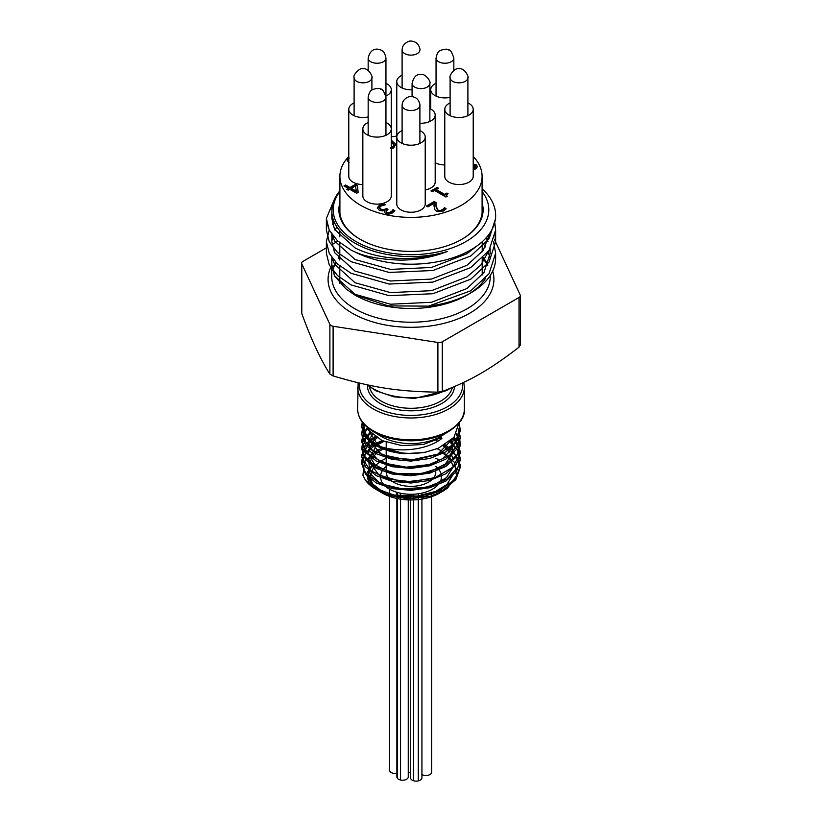 <?xml version="1.0" encoding="UTF-8"?>
<svg xmlns="http://www.w3.org/2000/svg" width="822" height="822" viewBox="0 0 822 822"><rect width="100%" height="100%" fill="white"/><g stroke="black" fill="none" stroke-linecap="round" stroke-linejoin="round"><path stroke-width="1.23" d="M367.074 427.163L369.099 430.718L382.096 440.602L401.804 445.586L423.32 444.486L441.424 437.612L441.897 438.424L441.301 437.694M441.897 438.424C425.57 451.504 392.731 453.282 374.77 444.199L365.636 435.157L363.283 423.351M363.088 423.125L365.441 436.318L361.742 425.95L362.245 422.046M459.015 423.001L460.269 429.608L454.7 443.305L438.516 454.34L415.655 459.642L391.652 458.07L372.356 450.127L362.451 437.91L361.742 433.266L362.677 427.964M363.643 425.745L364.331 424.532M458.45 428.961L460.258 436.924L459.519 442.061L449.531 455.429L430.183 464.481L406.171 467.173L383.34 462.981L367.218 453.066L361.731 440.582L363.745 432.875M364.711 431.262L367.403 427.902M456.755 433.266L459.847 440.366L460.258 444.24L456.981 454.874L442.945 466.896L421.141 473.657L396.872 473.647L376.044 467.019L363.704 455.522L361.742 447.887L362.862 442.092L365.903 436.934M367.023 435.629L370.465 432.434M454.114 437.191L455.645 439.02L460.258 451.545L460.176 453.374L452.747 467.307L435.177 477.561L411.73 481.795L388.097 479.123L370.044 470.328L361.937 457.69L361.742 455.203L365.759 444.414L369.345 440.684M370.537 439.698L375.12 436.595M450.343 441.003L458.81 451.71L460.258 458.861L458.676 466.31L446.963 479.175L426.505 487.312L402.277 488.895L380.175 483.665L365.554 473.04L361.742 462.519L361.988 459.755L370.332 447.158L374.246 444.435M375.582 443.644L382.086 440.592M436.05 440.479L437.849 441.167M445.154 444.743L453.014 450.682L460.197 464.656L460.269 466.177L455.429 478.99L439.852 490.333L417.268 496.067L393.152 494.947L373.383 487.384L365.451 480.202L362.923 475.25L364.444 461.738L377.164 450.435L381.665 448.35M437.109 448.73L441.753 450.949L454.474 462.365L456.487 475.825L447.497 488.134L443.079 491.083L429.896 496.426L408.092 498.882L387.429 495.101L378.839 491.001M378.202 490.6L370.701 483.593L367.763 474.571L373.188 463.105L368.266 472.907L371.359 482.946L381.891 491.237L397.879 496.139L416.322 496.632L433.769 492.532L446.952 484.497L453.395 473.965M453.354 466.783L451.134 461.44M449.768 459.467L447.487 456.888M446.336 455.809L442.195 452.655M386.206 447.754L385.682 447.959M383.227 448.987L377.555 452.151M376.712 452.747L368.944 462.437L369.756 473.061L378.993 482.329L394.755 488.258L413.836 489.522L432.331 485.761L446.48 477.623L453.384 466.67M453.364 459.467L451.124 454.145M449.768 452.151L443.079 445.935M383.915 441.373L377.545 444.846M376.342 445.709L368.256 460.587L378.901 474.962L403.592 482.175L431.529 478.733M377.041 437.89L372.746 441.62M371.801 442.719L368.318 453.878L374.719 464.605L389.525 472.311L409.294 475.054L429.464 472.095L445.36 463.968L453.292 452.429L451.432 440.027M372.551 434.53L369.633 438.814M368.996 440.356L369.438 450.446L377.534 459.457L391.786 465.632L409.572 467.739L427.615 465.314L442.606 458.697L451.792 449.018L453.456 437.962M369.653 431.468L368.215 437.212M368.41 439.791L381.644 454.556L409.397 460.433L437.941 454.104L453.169 438.28M368.235 429.433L377.647 444.908M373.188 463.105L366.53 473.575L368.698 482.298L370.701 484.908L377.051 489.984M404.167 497.546A49.258 28.441 180 0 1 376.168 489.491L385.456 493.899L404.167 497.546L425.015 496.139L443.325 489.84L455.83 479.668L460.258 467.389L456.046 455.388L444.116 445.36M383.586 441.239L376.61 444.291M375.233 445.051L365.235 453.641L361.742 463.731L365.492 474.15L376.168 482.925L392.145 488.638L411 490.344L429.844 487.713L445.832 481.096L456.508 471.417L460.269 460.073L457.515 450.322L449.593 441.62M376.086 437.263L371.246 440.356M370.044 441.301L361.742 456.416L365.482 466.845L376.168 475.609L392.156 481.322L411 483.028L429.855 480.408L445.832 473.791L456.508 464.101L460.258 452.758L453.569 437.838M371.123 433.143L367.506 436.318M366.386 437.551L361.742 449.1L365.492 459.529L376.168 468.293L392.145 474.006L411 475.722L429.855 473.092L445.832 466.464L456.508 456.785L460.258 445.452L456.385 433.924M367.814 428.694L365.009 432.023M364.023 433.574L361.742 441.794L365.492 452.213L376.168 460.988L392.145 466.691L411 468.396L429.844 465.776L445.832 459.159L456.518 449.48L460.258 438.136L458.234 429.731M364.793 425.025L363.704 426.865M362.769 428.94L361.731 434.478L365.492 444.908L376.168 453.672L392.145 459.385L411 461.091L429.855 458.471L445.832 451.843L456.508 442.164L460.258 430.82L459.005 424.183M362.502 422.385L361.742 427.163L364.865 436.708L373.825 445L404.167 453.662L421.953 452.686M374.76 444.199A49.135 28.369 180 0 0 426.022 452.038L438.311 448.237L453.97 437.366L458.943 423.083M445.031 433.574A42.086 24.3 180 0 1 376.969 433.574M376.168 489.491A49.258 28.441 180 0 1 365.451 480.202M380.154 461.717A40.309 23.273 0 0 0 373.733 485.545A40.309 23.273 0 0 0 379.651 491.309M380.206 491.7A40.309 23.273 0 0 0 381.233 492.378M379.928 491.659L382.497 493.138A40.309 23.273 0 0 0 439.503 493.138L443.079 491.083M439.503 460.238A40.309 23.273 0 0 0 435.794 458.347M386.206 458.347A40.309 23.273 0 0 0 380.678 461.358M404.167 453.662A49.258 28.441 180 0 1 365.451 436.318M386.206 466.454A30.486 17.601 0 0 0 396.338 492.121A30.486 17.601 0 0 0 439.277 483.264A30.486 17.601 0 0 1 396.338 492.121A30.486 17.601 0 0 1 386.206 466.454M439.883 482.319A30.486 17.601 0 0 0 441.342 475.003A30.486 17.601 0 0 1 439.883 482.319M441.188 474.243A30.486 17.601 0 0 0 438.424 469.002A30.486 17.601 0 0 1 441.188 474.243M438.105 468.643A30.486 17.601 0 0 0 435.794 466.454A30.486 17.601 0 0 1 438.105 468.643M363.725 423.875A47.357 27.342 0 0 0 380.976 446.644M461.666 239.397A71.206 41.11 0 0 0 482.206 210.514A71.206 41.11 0 0 0 482.093 208.192M339.907 208.192A71.206 41.11 0 0 0 339.794 210.514A71.206 41.11 0 0 0 360.334 239.397M482.093 202.777A72.12 41.634 180 0 1 461.995 239.212A72.12 41.634 180 0 1 360.005 239.212L360.005 239.212A72.12 41.634 180 0 1 339.907 202.777M520.192 344.644L519.011 347.172C489.984 369.52 471.325 380.288 442.298 391.467L437.9 392.145C398.249 391.591 372.767 387.655 333.105 375.931L329.889 374.082C320.529 359.491 311.168 339.322 301.808 313.572L301.653 263.215A4.552 2.63 0 0 0 301.808 263.893L329.889 324.392A4.552 2.63 0 0 0 333.105 326.252L437.9 342.466A4.552 2.63 0 0 0 442.298 341.777L519.011 297.492A4.552 2.63 0 0 0 520.347 295.632A4.552 2.63 0 0 0 520.192 294.954L494.33 239.243M435.794 472.044A24.794 14.313 180 0 1 411 486.357A24.794 14.313 180 0 1 386.206 472.044A24.794 14.313 180 0 0 411 486.357A24.794 14.313 180 0 0 435.794 472.044M476.966 245.953L466.978 253.7L431.488 267.458L390.512 269.4L355.022 259.505L334.533 240.949L332.448 235.267M332.591 224.252L333.753 220.882M489.213 234.003L489.624 235.863M488.802 250.823L480.819 265.085L466.978 276.911L431.488 290.68L390.512 292.611L355.022 282.717L334.533 264.16L332.735 259.495M489.891 249.148L490.169 253.268L483.983 272.503L466.978 288.522L431.488 302.291L390.512 304.222L355.022 294.327L334.533 275.771L331.903 264.879M486.162 237.794L487.96 241.689M490.046 232.79L483.1 250.566L466.978 265.3L431.488 279.069L390.512 281.001L355.022 271.106L334.533 252.56L331.831 241.658L332.674 235.565M334.924 230.088L336.886 226.954M327.074 224.252L326.375 230.047L329.252 241.76L337.513 252.436L351.158 261.725L389.094 272.442L432.906 270.51L470.842 255.93L489.018 238.894L495.625 218.436L495.625 215.343A84.625 48.858 0 0 1 445.719 259.896A84.625 48.858 0 0 1 354.857 251.902C365.266 256.659 380.309 259.392 399.985 260.112C416.857 260.101 432.608 257.235 447.24 251.522C416.168 262.393 379.189 260.204 355.022 247.895L334.533 229.338L331.831 218.436L332.129 214.819M447.24 251.522A79.169 45.703 180 0 1 331.831 210.884A79.169 45.703 180 0 1 339.907 190.766M494.731 222.433L495.625 230.047L489.018 250.505L470.842 267.53L432.906 282.11L389.094 284.052L351.158 273.336L337.513 264.047L329.252 253.371L326.375 241.658L326.375 253.268L329.252 264.982L337.565 275.647L351.158 284.946L389.094 295.663L432.906 293.721L470.842 279.141L489.018 262.115L495.625 241.658L495.111 235.863M495.625 218.436L495.584 216.833M495.625 215.343A84.625 48.858 0 0 0 482.093 188.834M354.857 251.902A84.892 46.196 177.3 0 1 351.158 250.124L337.513 240.825L329.252 230.15L326.375 218.436L334.379 199.376M326.375 241.658L329.221 230.078M332.694 224.622L334.441 222.526M489.48 233.623L489.881 234.26M493.539 241.678L495.625 253.268L489.018 273.726L470.842 290.752L428.622 306.133A84.625 48.858 180 0 0 470.842 292.889A84.625 48.858 180 0 0 495.625 258.344L495.625 253.268M495.522 255.899A84.625 48.858 180 0 1 495.625 258.344M339.907 191.516A77.802 44.922 0 0 0 411 254.686A77.802 44.922 0 0 0 482.093 191.516M354.631 294.893A79.282 45.775 0 0 0 354.94 295.067A79.282 45.775 0 0 0 467.06 295.067L470.842 292.889M490.282 275.432L490.282 276.449A79.282 45.775 0 0 1 467.06 308.815A79.282 45.775 0 0 1 354.94 308.815A79.282 45.775 0 0 1 331.718 276.449L331.718 264.879L334.42 275.791L345.764 288.717L354.333 294.728L388.303 305.887L428.622 306.133M468.889 293.978A79.282 45.775 0 0 0 485.555 278.278M489.83 257.831A79.282 45.775 0 0 0 488.042 251.902M485.432 246.949A79.282 45.775 0 0 0 482.206 242.582M337.914 241.185L332.026 244.586M327.074 247.453L302.989 261.355A4.552 2.63 0 0 0 301.653 263.215M473.215 169.353L474.448 168.87L475.373 167.236M473.215 168.623L475.455 166.866L473.215 165.386M473.215 164.03L476.174 164.739L477.479 166.547L475.691 168.87L473.215 169.805M477.438 166.917L476.174 165.469L473.215 164.76M356.265 191.177L355.577 185.864L351.323 188.32L351.323 189.05L356.265 191.906L356.265 191.177L351.323 188.32M348.179 190.129L346.812 189.348L348.323 188.474L343.976 185.957L345.6 185.022L349.956 187.529L355.546 184.303L357.334 185.33L358.197 192.369L356.635 193.273L349.689 189.266L348.179 190.129M358.115 192.42L357.334 186.06L355.546 185.032L349.956 188.259L345.6 185.751L344.603 186.327M357.334 185.33L357.334 186.06M355.546 184.303L355.546 185.032M349.956 187.529L349.956 188.259M345.6 185.022L345.6 185.751M348.323 188.474L347.449 189.707M392.371 210.822L393.019 209.631L394.817 210.668L392.289 213.032L388.909 214.152L385.436 213.453L384.275 211.799L384.819 210.401L382.292 210.905L379.076 210.062L377.339 207.771L379.291 205.295L383.525 203.753L385.323 204.791L380.853 206.086L379.641 207.606L380.915 209.148L383.514 209.764L386.597 208.511L388.005 209.322L386.093 211.244L386.987 212.364L389.032 212.764L392.371 210.822L390.953 212.836L389.032 213.504L386.987 213.093L386.176 211.593M387.368 209.682L386.597 209.24L383.514 210.494L380.915 209.877L379.641 208.202M386.597 208.511L386.597 209.24M384.367 204.966L383.525 204.483L379.291 206.024L377.339 208.5M383.525 203.753L383.525 204.483M384.943 210.473L384.316 212.168M394.457 211.192L393.019 210.37L392.371 211.552M393.019 209.631L393.019 210.37M392.916 209.692L392.916 210.422M443.705 208.829L444.332 207.658L446.141 208.706L443.654 211.018L436.4 211.182L434.519 209.343L434.108 203.291L427.892 206.877L426.423 206.034L434.232 201.524L436.03 202.561L436.02 206.086L438.034 210.134L440.253 210.699L443.705 208.829L442.318 210.822L440.253 211.429L438.034 210.864L436.02 206.815L435.968 205.027M434.108 203.291L434.006 206.25M445.771 209.22L444.332 208.387L443.705 209.559M444.332 207.658L444.332 208.387M444.24 207.709L444.24 208.449M435.999 203.27L434.232 202.253L427.06 206.394M434.232 201.524L434.232 202.253M432.249 191.721L430.954 190.981L437.129 187.406L438.424 188.156L436.122 189.481L444.61 194.382L446.911 193.057L448.072 193.725L446.469 195.287L447.219 196.253L445.904 197.013L434.489 190.427L432.249 191.721M446.706 196.55L446.593 195.657M447.466 194.105L444.61 195.112L436.122 190.211L436.122 189.481M446.911 193.057L446.911 193.787M444.61 194.382L444.61 195.112M437.787 188.526L437.129 188.146L431.581 191.341M437.129 187.406L437.129 188.146M349.114 162.735L347.182 160.228M347.182 160.331L349.052 157.814M349.052 158.554L347.182 161.061M390.44 147.775L392.361 147.046L393.851 145.093L391.837 142.463L391.272 143.531M393.81 145.453L392.361 147.775L390.44 148.505M391.272 140.141L395.855 144.374L393.604 148.022L391.272 148.34M395.855 145.104L391.272 140.87M348.785 156.478A71.093 41.049 0 0 0 339.907 176.329A71.093 41.049 0 0 0 360.735 205.356A71.093 41.049 0 0 0 438.208 214.254A71.093 41.049 0 0 0 482.093 176.329A71.093 41.049 0 0 0 473.215 156.478M396.779 136.113A71.093 41.049 0 0 0 391.272 136.894M391.272 156.735L391.272 128.9A14.221 8.21 0 0 0 387.111 123.095A14.221 8.21 0 0 0 385.95 122.488M425.221 189.923A14.221 8.21 0 0 0 435.187 182.094L435.187 115.059A14.221 8.21 0 0 0 431.026 109.254A14.221 8.21 0 0 0 429.865 108.648M435.187 162.715A14.221 8.21 0 0 0 444.784 164.945M450.107 102.894A14.221 8.21 0 0 0 444.784 109.295L444.784 176.329A14.221 8.21 0 0 0 459.005 184.539A14.221 8.21 0 0 0 473.215 176.329L473.215 109.295A14.221 8.21 0 0 0 469.054 103.49A14.221 8.21 0 0 0 467.893 102.894M402.102 130.606A14.221 8.21 0 0 0 396.779 137.007L396.779 204.041A14.221 8.21 0 0 0 411 212.251A14.221 8.21 0 0 0 425.221 204.041L425.221 137.007A14.221 8.21 0 0 0 421.049 131.212A14.221 8.21 0 0 0 419.898 130.606M362.841 195.924A14.221 8.21 0 0 0 377.062 204.133A14.221 8.21 0 0 0 391.272 195.924L391.272 128.9A14.221 8.21 0 0 1 377.062 137.099A14.221 8.21 0 0 1 362.841 128.9L362.841 195.924M354.107 102.894A14.221 8.21 0 0 0 348.785 109.295L348.785 176.329A14.221 8.21 0 0 0 362.841 184.539M402.102 75.182A14.221 8.21 0 0 0 396.779 81.584A14.221 8.21 0 0 0 412.079 89.773M436.05 83.299A14.221 8.21 0 0 0 430.728 89.701A14.221 8.21 0 0 0 450.107 97.356M444.784 109.295A14.221 8.21 0 0 0 459.005 117.505A14.221 8.21 0 0 0 473.215 109.295M396.779 81.584L396.779 137.007A14.221 8.21 0 0 0 411 145.217A14.221 8.21 0 0 0 425.221 137.007M368.164 122.488A14.221 8.21 0 0 0 362.841 128.9M348.785 109.295A14.221 8.21 0 0 0 368.164 116.95M385.878 96.143A14.221 8.21 0 0 0 391.272 89.701A14.221 8.21 0 0 0 387.111 83.895A14.221 8.21 0 0 0 385.95 83.299M419.898 123.238A14.221 8.21 0 0 0 435.187 115.059M389.577 496.396L389.577 770.235A5.692 3.288 0 0 0 391.241 772.557A5.692 3.288 0 0 0 396.882 773.379M408.257 772.084A5.692 3.288 0 0 0 410.548 772.485M396.882 498.481L396.882 776.954A5.692 3.288 0 0 0 397.252 778.115A5.692 3.288 0 0 0 400.55 780.016A5.692 3.288 0 0 0 408.257 776.954L408.257 499.91M400.55 780.016L400.55 499.16L400.55 780.016M400.55 498.245L400.55 497.228L400.55 498.245M400.55 497.166L400.55 493.221L400.55 497.166M397.252 778.115L397.252 498.564L397.252 778.115M397.252 497.721L397.252 496.796L397.252 497.721M397.252 496.683L397.252 492.399L397.252 496.683M421.922 774.54A5.692 3.288 0 0 0 421.933 774.55A5.692 3.288 0 0 0 428.128 775.259A5.692 3.288 0 0 0 431.632 772.228L431.632 496.673M410.548 499.961L410.548 777.838A5.692 3.288 0 0 0 413.63 780.756A5.692 3.288 0 0 0 418.295 780.9A5.692 3.288 0 0 0 421.922 777.838L421.922 499.088M418.295 780.9L418.295 499.571L418.295 780.9M418.295 498.533L418.295 493.775L418.295 498.533M413.63 780.756L413.63 499.91L413.63 780.756M413.63 498.862L413.63 494.228L413.63 498.862M357.632 409.017A53.368 30.815 0 0 0 411 439.832A53.368 30.815 0 0 0 464.368 409.017C465.17 417.155 459.303 425.036 446.788 432.67C436.492 438.034 424.46 440.746 410.702 440.798C397.283 440.664 385.518 437.992 375.418 432.783C363.889 426.515 357.96 418.593 357.632 409.017L358.135 382.764M333.105 326.252L333.105 375.931M329.889 374.082L329.889 324.392M367.701 384.922A53.368 30.815 0 0 0 446.993 389.659M369.51 386.854A41.747 24.105 0 0 0 381.48 401.228A41.747 24.105 0 0 0 424.296 407.034A41.747 24.105 0 0 0 452.357 387.481M454.535 386.556A43.566 25.153 180 0 1 426.967 409.079A43.566 25.153 180 0 1 380.196 403.458A43.566 25.153 180 0 1 367.444 385.241M463.762 382.374L464.368 387.162A53.368 30.815 180 0 1 431.427 415.624A53.368 30.815 180 0 1 373.26 408.945A53.368 30.815 180 0 1 357.632 387.162M359.635 383.124A51.55 29.767 0 0 0 374.544 406.715A51.55 29.767 0 0 0 432.814 412.634A51.55 29.767 0 0 0 462.344 383.042M487.847 265.187A79.282 45.775 0 0 0 483.244 257.594M339.794 256.32A79.282 45.775 0 0 0 338.253 258.252M335.643 262.218A79.282 45.775 0 0 0 332.489 270.099M492.676 271.137A82.919 47.871 180 0 1 449.264 321.895A82.919 47.871 180 0 1 352.361 313.274A82.919 47.871 180 0 1 331.718 265.393M437.9 392.145L437.9 342.466M301.808 263.893L301.808 313.572M442.298 341.777L442.298 391.467M519.011 347.172L519.011 297.492M421.984 88.56A8.898 5.138 180 0 1 412.079 83.454C413.62 77.093 416.384 74.134 420.381 74.586C424.779 72.685 431.345 81.604 429.865 83.454A8.898 5.138 180 0 1 421.984 88.56M368.164 58.105C370.835 46.659 378.942 48.786 381.552 50.43C383.597 51.015 385.066 53.574 385.95 58.105A8.898 5.138 180 0 1 380.442 62.852A8.898 5.138 180 0 1 370.732 61.712A8.898 5.138 180 0 1 368.164 58.105L368.164 70.466M474.448 168.14L474.448 168.87M476.174 164.739L476.174 165.469M389.032 212.764L389.032 213.504M390.953 212.107L390.953 212.836M386.987 212.364L386.987 213.093M385.878 208.922L385.878 209.651M383.514 209.764L383.514 210.494M380.915 209.148L380.915 209.877M379.291 205.295L379.291 206.024M442.318 210.093L442.318 210.822M440.253 210.699L440.253 211.429M438.034 210.134L438.034 210.864M436.02 206.086L436.02 206.815M392.361 147.046L392.361 147.775M391.94 140.511L391.94 141.24M354.107 77.7C352.391 75.049 360.714 66.818 363.026 68.812C368.564 67.404 373.311 77.72 371.893 77.7A8.898 5.138 180 0 1 362.944 82.837A8.898 5.138 180 0 1 354.107 77.7L354.107 115.707M368.164 97.294C369.037 92.763 370.527 90.194 372.643 89.577C377.041 88.118 379.713 87.985 380.668 89.177C382.24 88.54 383.997 91.242 385.95 97.294A8.898 5.138 180 0 1 383.309 100.952A8.898 5.138 180 0 1 373.63 102.031A8.898 5.138 180 0 1 368.164 97.294L368.164 135.301M419.898 105.329A8.898 5.138 180 0 1 419.898 105.411A8.898 5.138 180 0 1 419.898 105.442A8.898 5.138 180 0 1 410.979 110.549A8.898 5.138 180 0 1 402.102 105.411A8.898 5.138 180 0 1 402.102 105.38M458.953 82.837A8.898 5.138 180 0 1 450.107 77.7C448.699 77.73 453.395 67.394 459.036 68.812C464.564 67.404 469.311 77.72 467.893 77.7A8.898 5.138 180 0 1 458.953 82.837M451.196 61.753A8.898 5.138 180 0 1 441.517 62.842A8.898 5.138 180 0 1 436.05 58.105C436.924 53.574 438.414 51.005 440.53 50.389C444.928 48.93 447.6 48.796 448.555 49.978C450.127 49.341 451.884 52.053 453.836 58.105A8.898 5.138 180 0 1 451.196 61.753M419.898 49.895A8.898 5.138 180 0 1 419.898 49.988A8.898 5.138 180 0 1 419.898 50.019A8.898 5.138 180 0 1 410.979 55.125A8.898 5.138 180 0 1 402.102 49.988A8.898 5.138 180 0 1 402.102 49.957M460.258 467.389L460.258 466.177M460.258 460.073L460.258 458.861M460.258 452.758L460.258 451.545M460.258 445.452L460.258 444.24M460.258 438.136L460.258 436.924M460.258 430.82L460.258 429.608M361.742 463.731L361.742 462.519M361.742 456.416L361.742 455.203M361.742 449.1L361.742 447.887M361.742 441.794L361.742 440.582M361.742 434.478L361.742 433.266M361.742 427.163L361.742 425.95M366.859 384.747L376.003 390.82L393.954 396.851L414.483 398.423L446.192 390.717L450.384 388.303M487.734 265.465L482.874 257.964M339.794 257.183L338.572 258.642M335.879 262.465L332.52 270.253M386.206 442.246L386.206 448.072L386.206 442.246M386.206 450.076L386.206 472.044L386.206 450.076M482.206 282.83L482.206 281.854M482.206 274.98L482.206 258.632M482.206 251.758L482.206 241.74M339.794 283.2L339.794 266.02M339.794 260.029L339.794 242.798M339.794 236.818L339.794 230.859M331.831 210.884L331.831 218.436M331.831 234.434L331.831 241.658M331.831 257.646L331.831 264.879M490.169 248.696L490.169 253.268M464.368 387.162L464.368 409.017M495.625 241.658L495.625 230.047M326.375 230.047L326.375 218.436M354.94 295.067L354.333 294.728M520.347 345.189L520.347 295.632M412.079 83.454L412.079 96.595M429.865 83.454L429.865 121.461M385.95 58.105L385.95 96.102M475.455 167.596L475.455 166.866M386.093 211.244L386.093 211.973M435.958 204.657L435.958 205.387M446.469 195.287L446.469 196.016M393.851 145.093L393.851 145.823M339.907 176.329L339.907 212.836M482.093 176.329L482.093 212.836M391.272 89.701L391.272 128.9M430.728 89.701L430.728 109.079M389.577 495.83L389.577 495.173M389.577 494.988L389.577 489.213M408.257 498.882L408.257 494.217M396.882 497.659L396.882 496.735M396.882 496.622L396.882 492.286M431.632 495.933L431.632 493.323M421.922 498.091L421.922 493.118M410.548 498.923L410.548 494.289M371.893 77.7L371.893 90.06M385.95 97.294L385.95 135.301M419.898 143.418L419.898 105.411C420.35 105.904 419.343 99.411 415.223 97.592C412.264 96.39 410.086 96.133 408.668 96.842C404.475 98.537 402.287 101.363 402.102 105.329L402.102 143.418M450.107 77.7L450.107 115.707M467.893 77.7L467.893 115.707M436.05 58.105L436.05 96.102M453.836 58.105L453.836 70.466M402.102 87.985L402.102 49.895C402.287 45.94 404.475 43.104 408.668 41.408C410.086 40.71 412.264 40.956 415.223 42.169C419.343 43.987 420.35 50.471 419.898 49.988"/></g></svg>
